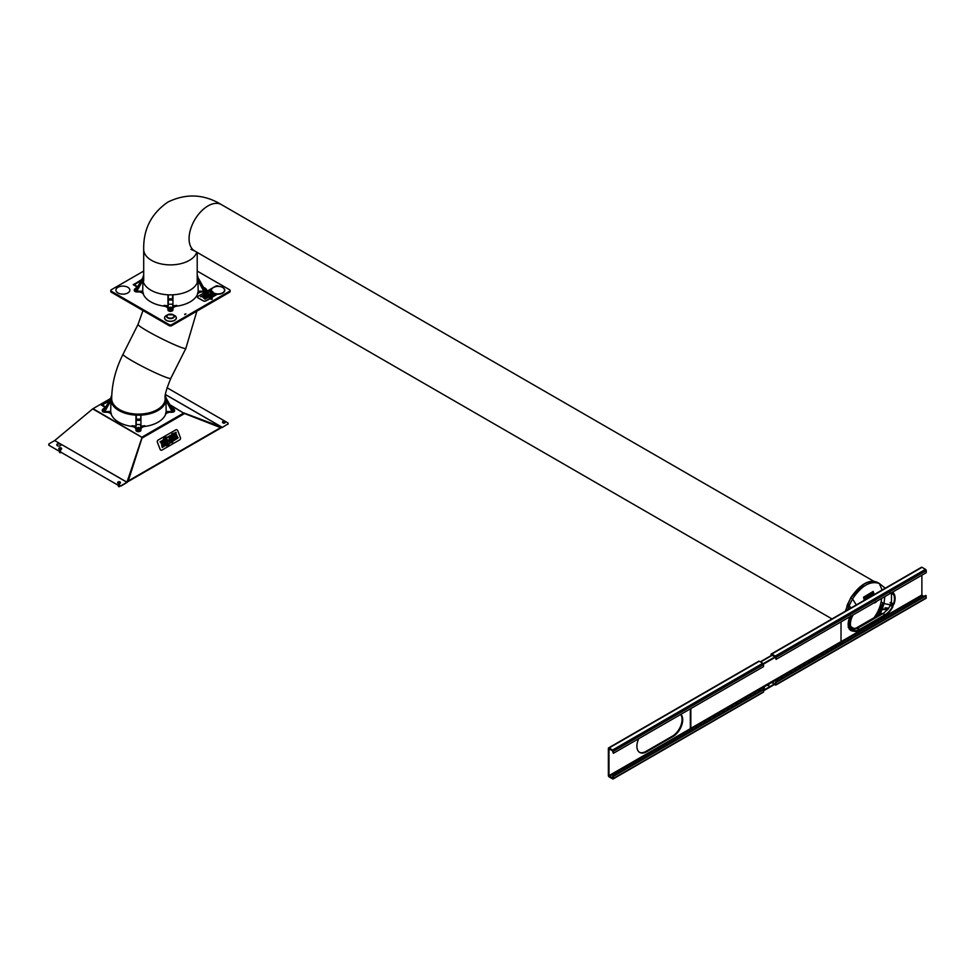 <?xml version="1.0" encoding="UTF-8"?>
<svg xmlns="http://www.w3.org/2000/svg" width="975" height="975" viewBox="0 0 975 975"><rect width="100%" height="100%" fill="white"/><g stroke="black" fill="none" stroke-linecap="round" stroke-linejoin="round"><path stroke-width="1.46" d="M58.817 449.061L60.279 449.743M117.683 483.052L119.157 483.734M60.401 443.978A2.121 1.231 0 0 0 58.086 443.71A2.121 1.231 0 0 0 56.769 444.844A2.121 1.231 0 0 0 57.391 445.709A2.121 1.231 0 0 0 59.707 445.977A2.121 1.231 0 0 0 61.023 444.844A2.121 1.231 0 0 0 60.401 443.978M60.998 445.027A2.121 1.231 -0 0 0 60.401 444.332A2.121 1.231 -0 0 0 58.22 444.027A2.121 1.231 -0 0 0 56.794 445.027M165.482 394.607L222.105 427.294L183.873 412.937L142.143 437.032L127.006 482.198L54.685 440.566L126.933 482.272L142.143 437.385L183.873 413.29L221.922 427.672L227.602 424.149A1.767 1.024 -0 0 0 228.113 423.43A1.767 1.024 -0 0 0 227.602 422.711L167.03 387.733M110.516 398.543L92.686 408.878L54.758 440.493M221.922 427.672L227.602 424.149M228.089 423.601A1.767 1.024 180 0 1 228.113 423.772A1.767 1.024 180 0 1 227.602 424.503M118.999 485.404A1.767 1.024 -0 0 0 121.509 485.404L121.509 485.745A1.767 1.024 180 0 1 118.999 485.745L49.274 445.49A1.767 1.024 180 0 1 48.75 444.771A1.767 1.024 180 0 1 48.774 444.588M118.999 485.745L49.274 445.49M49.274 445.136A1.767 1.024 -0 0 1 48.75 444.417A1.767 1.024 -0 0 1 49.274 443.698L54.685 440.566M121.509 485.745L127.189 482.369M121.509 485.404L126.933 482.272M92.686 408.878L142.118 437.482M169.784 404.613L183.995 413.303M142.155 437.568L128.273 480.931L220.582 427.647L183.897 413.278M127.749 480.443L128.347 480.712L127.664 481.601L128.273 480.931M142.667 437.751L184.092 413.839L142.667 437.751M172.502 408.062L170.82 408.878A1.243 0.719 180 0 1 171.027 408.476M171.673 408.025L172.453 408.488L171.673 408.025M103.423 408.878A2.498 1.438 0 0 0 102.302 410.061L102.29 410.78A2.511 1.45 180 0 0 104.8 412.254L106.397 412.254A5.058 2.925 0 0 1 111.321 414.497A27.861 16.087 0 0 0 132.027 426.453A5.058 2.925 0 0 1 135.915 429.293L135.939 429.5A2.498 1.438 0 0 0 137.475 430.828A2.498 1.438 0 0 0 140.205 430.511A2.498 1.438 0 0 0 140.936 429.5L140.936 415.118A27.617 15.941 0 0 0 157.962 410.512A27.617 15.941 0 0 0 165.933 400.676L166.164 411.523L172.063 411.523L169.942 407.562L169.942 405.088L169.942 407.562M135.915 430.219A2.511 1.45 0 0 0 137.475 431.559A2.511 1.45 0 0 0 140.205 431.242A2.511 1.45 0 0 0 140.948 430.219L140.936 428.573A5.082 2.937 180 0 1 144.836 425.722A27.848 16.075 0 0 1 140.936 426.087M172.063 412.254L172.063 411.523A2.498 1.438 0 0 0 173.83 411.097A2.498 1.438 0 0 0 174.562 410.061L174.574 410.78A2.511 1.45 0 0 1 173.842 411.828A2.511 1.45 0 0 1 172.063 412.254L170.467 412.254A5.058 2.925 0 0 0 165.543 414.497A27.861 16.087 180 0 1 158.133 422.175A27.861 16.087 180 0 1 144.848 426.453A5.058 2.925 0 0 0 140.948 429.293M165.543 414.497L165.531 413.778A27.848 16.075 0 0 0 166.164 411.523M174.562 410.061A2.498 1.438 0 0 0 173.318 408.83M106.397 412.254L106.397 411.523A5.082 2.937 180 0 1 111.333 413.778A27.848 16.075 0 0 1 110.699 411.523L110.918 400.664L104.8 411.523L110.699 411.523M102.302 410.061A2.498 1.438 0 0 0 104.8 411.523L106.921 407.562L106.921 405.088L105.202 408.488L104.41 408.025L105.202 408.025L110.931 397.8L108.713 401.932L108.7 404.406L110.918 400.664A27.617 15.941 0 0 0 135.939 415.118L136.293 419.104A27.69 15.99 0 0 0 140.571 419.104M110.906 398.007A27.617 15.941 0 0 0 110.821 399.043A27.617 15.941 0 0 0 110.906 400.481M106.921 407.562L106.921 405.088L108.713 401.932L110.09 401.919M111.759 395.119A27.617 15.941 0 0 0 110.931 397.8M132.027 426.453L132.027 425.722A27.848 16.075 0 0 0 135.939 426.087M132.027 425.722A5.082 2.937 180 0 1 135.939 428.573L135.915 429.293M136.293 415.143L136.293 420.322L140.571 420.335L140.924 415.118M136.293 415.131A27.617 15.941 0 0 0 140.571 415.131M136.293 420.322L135.939 429.5L135.939 415.118M165.531 413.778A5.082 2.937 180 0 1 170.467 411.523L170.467 412.254M171.624 408.062L165.945 398.019M172.063 411.523L165.957 400.481A27.617 15.941 0 0 0 166.043 399.043A27.617 15.941 0 0 0 165.957 398.007L165.933 397.8A27.617 15.941 0 0 0 165.348 395.692M165.933 397.8L171.71 408.013M165.957 400.481L168.163 404.406L168.163 401.919L166.774 401.919M136.293 424.515L140.571 424.515L140.948 430.219M140.571 428.269L139.705 428.269M137.048 428.269L136.293 428.269M105.617 407.197A29.737 17.172 0 0 0 102.314 404.918L109.139 400.981M109.773 399.847L101.315 405.088A29.737 17.172 0 0 1 105.337 407.684M102.314 404.918L102.314 405.283A29.737 17.172 0 0 0 101.315 404.735M171.356 408.464L172.831 408.635M173.087 408.476A1.243 0.719 180 0 1 170.82 408.878M173.257 408.683L172.429 409.744L171.052 409.537L171.186 408.367M171.746 410.768L173.44 410.219L173.44 409.159M172.429 409.744L172.429 410.804M105.3 408.098L104.301 408.098M138.877 427.477L138.938 428.086L137.938 427.513M104.093 408.464L105.568 408.635M105.836 408.476A1.243 0.719 180 0 1 103.569 408.878A1.243 0.719 180 0 1 103.777 408.476M106.007 408.683L105.178 409.744L103.789 409.537L103.923 408.367M103.423 408.732L103.789 410.585L105.178 410.804M105.178 409.744L105.178 410.658M103.789 409.537L103.789 410.585M137.67 428.074L139.206 428.074M139.462 427.891A1.243 0.719 180 0 1 137.195 428.293A1.243 0.719 180 0 1 137.402 427.891M139.632 428.11L138.803 429.158L137.426 428.951L137.56 427.781M137.048 428.147L138.109 430.182L139.815 429.634L139.815 428.573M138.803 429.158L138.803 430.219M137.426 428.951L137.426 429.999M175.878 429.829A1.767 1.402 -95.1 0 1 177.755 430.718L180.375 437.495A1.767 1.402 -95.1 0 1 179.753 439.835L161.984 450.097A1.767 1.402 -95.1 0 1 160.107 449.207L157.475 442.431A1.767 1.402 -95.1 0 1 158.108 440.091L175.817 429.841A1.767 1.402 -95.1 0 1 176.317 429.683L176.341 429.683M161.46 450.243L161.509 450.243A1.767 1.402 -95.1 0 1 160.046 449.207L157.426 442.431A1.767 1.402 -95.1 0 1 158.048 440.103L175.817 429.841M175.853 438.604L177.682 437.556L175.878 433.29L175.195 433.68L175.853 438.604L177.682 437.556M163.69 445.636L165.506 444.588L163.715 440.31L163.032 440.712L163.69 445.636L165.506 444.588L165.202 443.503M171.283 437.763L170.527 439.871L171.832 440.944L172.758 440.408L171.539 435.813L170.869 436.203L171.283 437.763M171.807 440.944L172.721 440.408L171.515 435.825M169.309 438.896L168.541 441.017L169.857 442.089L170.771 441.541L169.565 436.946L168.894 437.336L169.309 438.896M169.833 442.089L170.747 441.541L169.54 436.958M171.832 435.642L173.038 440.249L173.696 439.859L172.502 435.264L171.832 435.642M164.373 439.957L165.592 444.539L166.274 444.137L165.055 439.554L164.373 439.957M166.822 438.518L165.153 439.493L165.457 440.627L166.457 440.042L167.383 443.515L168.053 443.125L166.822 438.518M174.159 436.191L173.306 434.789L172.587 435.203L173.599 438.348L174.878 439.189L175.805 438.64L174.586 434.046L173.916 434.436L174.354 436.081L173.282 434.789L172.587 435.203M174.854 439.189L175.768 438.64L174.562 434.058M168.212 440.152L167.542 440.529L168.212 440.152M166.774 445.697A4.278 3.376 84.9 0 0 169.504 443.247L165.567 445.526A4.278 3.376 84.9 0 0 166.786 445.697A4.278 3.376 84.9 0 0 169.528 443.235L172.709 442.26M167.237 437.324A4.278 3.376 84.9 0 0 166.006 437.153A4.278 3.376 84.9 0 0 163.264 439.603L176.195 432.534L171.905 433.778L173.062 433.948L167.237 437.324A4.278 3.376 84.9 0 0 165.994 437.153M162.398 441.09L160.777 442.028L161.058 443.101L162.008 442.553L161.375 443.808L162.642 444.978L161.728 445.502L162.021 446.611L163.617 445.685L162.398 441.09M162.021 446.599L163.617 445.685L162.374 441.102M161.655 444.868L162.496 444.393M161.058 443.089L162.008 442.553M159.973 441.882L176.048 432.23M165.982 437.58L166.006 437.58A3.803 2.998 84.9 0 0 165.982 437.58A3.803 2.998 84.9 0 0 163.715 439.335L166.713 437.617A3.803 2.998 84.9 0 0 166.006 437.58A3.803 2.998 84.9 0 0 163.739 439.335M171.49 442.102L178.218 437.836M162.155 447.488L165.567 445.526M169.016 443.54L166.018 445.258A3.803 2.998 84.9 0 0 166.713 445.295A3.803 2.998 84.9 0 0 166.725 445.295A3.803 2.998 84.9 0 0 169.016 443.54L166.043 445.258A3.803 2.998 84.9 0 0 166.749 445.295L166.749 445.295M174.635 437.166L174.61 438.128M167.371 443.503L168.029 443.125L166.798 438.543M165.445 440.615L166.457 440.042M165.579 444.527L166.238 444.149L165.031 439.567M173.038 440.237L173.696 439.859L172.478 435.277M169.333 440.127L169.577 441.017M171.576 438.847L171.551 439.883M164.653 443.82L163.69 440.334M176.816 436.788L175.853 433.302M177.645 437.568L177.365 436.471M117.975 292.963L117.975 292.963A6.959 4.022 180 0 1 117.975 287.284A6.959 4.022 180 0 1 127.81 287.284A6.959 4.022 180 0 1 127.81 292.963A6.959 4.022 180 0 1 117.975 292.963M230.088 291.354A1.767 1.024 180 0 1 230.112 291.525A1.767 1.024 180 0 1 229.6 292.244L171.697 325.674A1.767 1.024 180 0 1 169.199 325.674L111.308 292.244A1.767 1.024 180 0 1 110.784 291.525A1.767 1.024 180 0 1 110.809 291.354M169.199 325.674L111.308 292.244M169.199 325.321A1.767 1.024 0 0 0 171.697 325.321L171.697 325.674M229.6 292.244L171.697 325.321M229.6 291.903A1.767 1.024 0 0 0 230.112 291.172A1.767 1.024 0 0 0 230.088 291.001M110.809 291.001A1.767 1.024 0 0 0 110.784 291.172A1.767 1.024 0 0 0 111.308 291.903M211.965 297.838L205.786 300.909A1.767 1.024 180 0 1 203.275 300.909L198.022 297.875A1.767 1.024 180 0 1 197.498 297.156A1.767 1.024 180 0 1 197.498 297.119L197.498 297.082A1.767 1.024 180 0 1 198.022 296.363L212.538 287.978M211.855 297.631L211.234 297.716L211.855 297.631M211.051 298.789L212.123 298.789M185.738 313.987L184.689 314.23L185.738 313.987M173.197 314.767L174.537 315.534A5.789 3.339 0 0 1 174.537 320.263A5.789 3.339 0 0 1 166.359 320.263A5.789 3.339 0 0 1 166.359 315.534L167.7 314.767A3.888 2.243 180 0 1 173.197 314.767L173.197 314.767A3.888 2.243 180 0 1 173.197 317.935A3.888 2.243 180 0 1 167.7 317.935A3.888 2.243 180 0 1 167.7 314.767L173.197 314.767L174.537 315.534M143.703 271.062L111.308 289.758A1.767 1.024 0 0 0 110.784 290.489A1.767 1.024 0 0 0 111.308 291.208L169.199 324.626A1.767 1.024 0 0 0 171.697 324.626L229.6 291.208A1.767 1.024 0 0 0 230.112 290.489A1.767 1.024 0 0 0 229.6 289.758L197.206 271.062M230.088 290.66A1.767 1.024 180 0 1 230.112 290.83A1.767 1.024 180 0 1 229.6 291.549L229.6 291.208M171.697 324.626L229.6 291.549M171.697 324.98A1.767 1.024 180 0 1 169.199 324.98L169.199 324.626M111.308 291.208L169.199 324.98M111.308 291.549A1.767 1.024 180 0 1 110.784 290.83A1.767 1.024 180 0 1 110.809 290.66M137.853 288.161A1.243 0.719 180 0 1 135.586 288.551A2.498 1.438 0 0 0 134.318 289.746L134.306 290.465A2.511 1.45 180 0 0 136.817 291.939L138.413 291.939A5.058 2.925 0 0 1 143.337 294.182A27.861 16.087 0 0 0 164.044 306.138A5.058 2.925 0 0 1 167.932 308.978L167.956 309.173A2.498 1.438 0 0 0 169.492 310.513A2.498 1.438 0 0 0 172.222 310.196A2.498 1.438 0 0 0 172.953 309.173L172.953 294.803A27.617 15.941 0 0 0 189.979 290.197A27.617 15.941 0 0 0 197.949 280.361M167.932 309.904A2.511 1.45 0 0 0 169.492 311.244A2.511 1.45 0 0 0 172.222 310.928A2.511 1.45 0 0 0 172.965 309.904L172.953 308.258A5.082 2.937 180 0 1 176.853 305.407A27.848 16.075 0 0 1 172.953 305.772M197.559 294.182L197.547 293.463A5.082 2.937 180 0 1 202.483 291.208L204.08 291.208A2.498 1.438 0 0 0 205.847 290.782A2.498 1.438 0 0 0 206.578 289.746L206.59 290.465A2.511 1.45 0 0 1 205.859 291.513A2.511 1.45 0 0 1 204.08 291.939L202.483 291.939A5.058 2.925 0 0 0 197.559 294.182A27.861 16.087 180 0 1 190.149 301.86A27.861 16.087 180 0 1 176.865 306.138A5.058 2.925 0 0 0 172.965 308.978M197.547 293.463A27.848 16.075 0 0 0 198.181 291.208L202.483 291.208L202.483 291.939M204.08 291.939L197.962 280.349L198.181 291.208M206.578 289.746A2.498 1.438 0 0 0 205.457 288.563M138.413 291.939L138.413 291.208A5.082 2.937 180 0 1 143.349 293.463A27.848 16.075 0 0 1 142.716 291.208L142.935 280.349L136.817 291.208L142.716 291.208M137.17 287.698L142.947 277.485L140.729 281.617L140.717 284.078L142.935 280.349A27.617 15.941 0 0 0 167.956 294.803L168.309 294.828A27.617 15.941 0 0 0 172.587 294.816L172.941 294.791M142.923 277.68A27.617 15.941 0 0 0 142.838 278.728A27.617 15.941 0 0 0 142.923 280.154M134.318 289.746A2.498 1.438 0 0 0 136.817 291.208L138.938 287.235L138.938 284.773L140.729 281.617L142.106 281.604M138.938 287.235L138.938 284.761L137.317 288.356L136.317 287.771M138.206 288.527L136.451 289.429L135.623 288.368A1.243 0.719 180 0 1 135.793 288.161M143.703 274.974A27.617 15.941 0 0 0 142.947 277.485M164.044 306.138L164.044 305.407A27.848 16.075 0 0 0 167.956 305.772M164.044 305.407A5.082 2.937 180 0 1 167.956 308.258L167.932 308.978M172.587 298.789A27.69 15.99 0 0 1 168.309 298.789L168.309 294.828L168.309 300.007L172.587 300.007L172.587 294.816M172.965 309.904L172.587 304.2L168.309 304.2L167.956 309.173L167.956 294.803M203.641 287.747L201.959 284.773L201.959 287.235L201.959 284.773L197.962 277.704A27.617 15.941 0 0 1 198.059 278.728L198.096 280.361M201.959 287.235L204.08 291.208M197.949 277.68L197.949 277.485A27.617 15.941 0 0 0 197.206 274.974M197.949 277.485L203.726 287.698L204.47 287.71L203.373 288.064L204.518 287.747M197.962 280.349L200.18 284.078L200.18 281.604L198.79 281.604M197.974 280.154A27.617 15.941 0 0 0 198.059 278.728M172.587 307.954L171.832 307.954M169.175 307.954L168.309 307.954M137.633 286.869A29.737 17.172 0 0 0 134.331 284.603L141.156 280.666M141.789 279.52L133.331 284.773A29.737 17.172 0 0 1 137.353 287.369M134.331 284.603L134.331 284.956A29.737 17.172 0 0 0 133.331 284.408M203.373 288.137L204.787 288.137M205.103 288.161A1.243 0.719 180 0 1 202.837 288.551A1.243 0.719 180 0 1 203.044 288.161M204.957 288.052L205.091 289.209L202.702 288.844M203.58 288.478L204.336 288.941M203.714 290.489L205.091 290.27L205.457 288.417M203.714 289.429L203.714 290.343M205.091 289.209L205.091 290.27M170.893 307.162L170.954 307.771L169.955 307.186M136.11 288.137L137.524 288.137M136.293 287.796L135.586 288.551A1.243 0.719 180 0 1 135.623 288.368L135.805 288.039M136.317 288.478L137.085 288.941M135.44 288.844L135.44 289.904L137.146 290.452M136.451 289.429L136.451 290.489M169.748 307.552L171.222 307.734M171.478 307.576A1.243 0.719 180 0 1 169.211 307.966A1.243 0.719 180 0 1 169.418 307.576M171.332 307.466L171.466 308.624L170.077 308.843L169.065 308.258L169.443 307.466M169.955 307.893L170.71 308.356M169.065 308.258L169.065 309.319L170.771 309.867L171.832 307.832M170.077 308.843L170.077 309.904M171.466 308.624L171.466 309.684M214.22 287.003L215.792 286.102A1.767 1.024 180 0 1 218.29 286.102L218.717 286.345M217.303 294.194L211.356 297.619M211.295 297.655L205.786 300.836A1.767 1.024 180 0 1 203.275 300.836L198.022 297.802A1.767 1.024 180 0 1 197.498 297.082M217.413 294.194L211.563 297.57M206.383 297.948L208.211 296.9L204.043 295.413L206.383 297.948M212.647 293L212.879 291.647L212.647 293L214.537 293.243M210.673 294.182L210.892 292.78L210.673 294.145L213.476 293.853L210.588 291.647L209.905 292.037L210.892 292.78L210.673 294.145M205.396 294.645L208.284 296.851L208.967 296.449L206.078 294.255L205.396 294.645M210.722 295.449L207.846 293.219L206.164 294.194L210.758 295.425L207.846 293.219L206.2 294.206M210.003 293.755L209.357 294.17L210.003 293.755M214.561 293.658L208.577 297.399A4.278 2.474 0 0 0 212.538 295.108L215.317 293.877M211.38 289.66L207.943 292.463A4.278 2.474 0 0 0 203.982 294.743L211.356 290.769M206.298 298.009L203.422 295.778L201.788 296.729L203.409 296.692L203.738 298.058L204.945 297.85L204.031 298.387L204.726 298.911L206.322 297.984L203.422 295.778L201.813 296.741M204.945 297.85L204.055 298.399M203.897 297.095L203.092 297.57M211.368 289.697L207.943 292.463M207.943 292.5A4.278 2.474 0 0 0 203.982 294.779L200.606 296.729M204.457 294.474L207.419 292.756A3.803 2.194 0 0 0 204.457 294.474L207.419 292.756M214.598 293.67L204.945 299.24M209.052 297.156L209.052 297.119A3.803 2.194 0 0 0 212.014 295.449L209.052 297.119A3.803 2.194 0 0 0 212.014 295.413M208.942 296.473L206.078 294.255L205.42 294.669M213.452 293.865L210.588 291.683L209.942 292.061M211.343 293.438L212.148 293.731M212.879 291.683L212.647 293.036M208.175 296.912L204.08 295.437M873.819 617.967A24.095 13.918 120 0 0 881.546 598.492M850.602 626.182A24.095 13.918 120 0 0 852.503 627.693A24.095 13.918 120 0 0 854.904 628.607M853.357 631.142A13.626 7.873 -60 0 1 850.98 630.508A13.626 7.873 -60 0 1 850.176 629.911M849.274 628.826L849.335 628.863A13.626 7.873 -60 0 1 849.615 617.541L849.761 617.626M852.601 630.776A13.626 7.873 -60 0 1 850.675 630.313M775.149 684.133L775.442 682.147L925.628 595.433L926.25 597.821A1.06 0.609 60 0 1 926.031 598.309L775.844 685.011A1.06 0.609 -120 0 1 775.32 684.962L774.516 684.499M771.054 655.614L771.054 654.469A1.06 0.609 -120 0 1 771.81 654.03L775.32 656.053A1.06 0.609 -120 0 1 776.063 657.357L776.063 659.38L775.064 656.638L771.688 655.249M921.241 567.755A1.06 0.609 60 0 1 921.997 567.328L925.494 569.351A1.06 0.609 60 0 1 926.25 570.655L926.25 572.678L776.063 659.38M775.844 685.011A1.06 0.609 -120 0 0 776.063 684.523L775.442 682.147M926.25 595.798L776.063 682.5M921.875 575.201L921.875 595.006L923.752 596.517M840.962 643.537L839.902 643.793L840.962 643.537M840.158 644.073L840.889 644.073M836.453 646.132L835.392 646.388L836.453 646.132M835.648 646.681L836.379 646.681M831.943 648.741L830.895 648.997L831.943 648.741M831.139 649.277L831.87 649.277M827.446 651.337L826.386 651.592L827.446 651.337M826.642 651.885L827.373 651.885M822.937 653.945L821.876 654.188L822.937 653.945M822.132 654.481L822.863 654.481M818.427 656.541L817.379 656.797L818.427 656.541M817.623 657.089L818.354 657.089M813.93 659.149L812.87 659.392L813.93 659.149M813.126 659.685L813.857 659.685M809.421 661.745L808.36 662.001L809.421 661.745M808.616 662.293L809.348 662.293M804.911 664.341L803.851 664.597L804.911 664.341M804.107 664.889L804.838 664.889M800.414 666.949L799.354 667.205L800.414 666.949M799.61 667.485L800.341 667.485M795.905 669.545L794.844 669.801L795.905 669.545M795.1 670.093L795.832 670.093M791.395 672.153L790.335 672.409L791.395 672.153M790.591 672.689L791.322 672.689M786.886 674.749L785.838 675.005L786.886 674.749M786.094 675.297L786.813 675.297M782.389 677.357L781.328 677.601L782.389 677.357M781.584 677.893L782.316 677.893M773.37 682.561L772.322 682.805L773.37 682.561M772.578 683.097L773.297 683.097M768.873 685.157L767.812 685.413L768.873 685.157M768.068 685.693L768.8 685.693M764.363 687.753L763.303 688.009L764.363 687.753M763.559 688.301L764.29 688.301M755.357 692.957L754.297 693.213L755.357 692.957M754.553 693.505L755.284 693.505M750.848 695.565L749.787 695.809L750.848 695.565M750.043 696.101L750.774 696.101M746.338 698.161L745.29 698.417L746.338 698.161M745.534 698.709L746.265 698.709M741.841 700.769L740.781 701.013L741.841 700.769M741.037 701.305L741.768 701.305M737.332 703.365L736.271 703.621L737.332 703.365M736.527 703.901L737.258 703.901M732.822 705.961L731.774 706.217L732.822 705.961M732.018 706.509L732.749 706.509M728.325 708.569L727.265 708.825L728.325 708.569M727.521 709.105L728.252 709.105M723.816 711.165L722.755 711.421L723.816 711.165M723.011 711.713L723.743 711.713M719.306 713.773L718.246 714.017L719.306 713.773M718.502 714.309L719.233 714.309M714.809 716.369L713.749 716.625L714.809 716.369M714.005 716.918L714.736 716.918M710.3 718.977L709.239 719.221L710.3 718.977M709.495 719.513L710.227 719.513M705.79 721.573L704.73 721.829L705.79 721.573M704.986 722.109L705.717 722.109M701.293 724.169L700.233 724.425L701.293 724.169M700.489 724.717L701.22 724.717M696.784 726.777L695.723 727.033L696.784 726.777M695.979 727.313L696.711 727.313M841.023 621.879L841.023 641.623L842.948 643.171M692.762 729.873L690.836 728.325L841.023 641.623M763.547 690.251L775.442 683.39M763.547 690.824L775.43 683.975M692.262 730.165L691.092 729.483A1.06 0.609 -120 0 1 690.337 728.191L690.337 708.874M763.218 663.67L775.21 656.76M763.462 664.121L775.43 657.199M690.836 708.593L690.836 728.325M680.672 714.456A13.626 7.873 -60 0 1 680.842 725.595A13.626 7.873 -60 0 1 672.445 736.113L645.901 751.432A13.626 7.873 -60 0 1 639.417 752.286M680.879 714.334A13.626 7.873 -60 0 1 681.647 725.473A13.626 7.873 -60 0 1 673.067 736.478L646.535 751.798A13.626 7.873 -60 0 1 639.722 752.468A13.626 7.873 -60 0 1 638.71 738.684M612.617 749.994L609.107 747.971A1.06 0.609 -120 0 0 608.363 748.398L608.363 775.576A1.06 0.609 -120 0 0 609.107 776.868L612.617 778.891A1.06 0.609 -120 0 0 613.372 778.464L613.372 776.441L763.547 689.727L762.925 689.374L612.739 776.076L612.629 778.05L608.985 775.637L608.985 749.056L612.361 750.567L613.372 753.309L613.372 751.286A1.06 0.609 -120 0 0 612.617 749.994L762.803 663.28L759.293 661.257A1.06 0.609 60 0 0 758.55 661.696M613.372 778.464L763.547 691.75A1.06 0.609 60 0 1 763.328 692.238L613.141 778.952M763.547 691.75L763.547 689.727M613.372 776.441L612.739 776.076M762.803 663.28A1.06 0.609 60 0 1 763.547 664.584L763.547 666.608L613.372 753.309M892.844 591.959A14.601 8.434 120 0 1 892.905 592.057L894.026 593.775L893.466 594.433L890.187 593.032M848.786 627.876L850.846 628.973L851.394 628.314A13.004 7.508 -60 0 1 850.407 624.085A13.004 7.508 -60 0 1 851.394 618.723L849.469 617.906M849.53 616.968A14.601 8.434 120 0 0 849.457 617.138L851.541 617.748L850.748 618.004M848.262 622.55L849.822 623.452A13.894 8.019 120 0 0 849.786 624.451A13.894 8.019 120 0 0 849.822 625.414L848.165 624.829L849.859 625.804A13.894 8.019 120 0 0 850.163 627.352L850.261 627.693A13.894 8.019 120 0 0 850.846 628.973M848.335 626.291L850.163 627.352M849.822 623.452L849.859 623.013A13.894 8.019 120 0 1 850.163 621.112L848.823 619.82M848.323 622.123L849.859 623.013M848.152 624.451L849.822 625.414M892.893 606.718L889.249 604.78L892.893 606.718A13.894 8.019 -60 0 1 885.263 615.31L859.609 630.118A13.894 8.019 -60 0 1 852.662 630.813A13.894 8.019 -60 0 1 851.979 630.338L851.114 629.838M892.393 606.56A13.004 7.508 -60 0 1 885.263 614.591L859.609 629.399A13.004 7.508 -60 0 1 853.101 630.045A13.004 7.508 -60 0 1 852.479 629.606L851.979 630.338M849.981 629.18L848.872 628.205M852.053 629.302L852.979 629.472L852.065 629.277M851.504 628.595L853.21 629.497L857.598 628.241L883.265 613.433L887.823 609.387L885.044 607.791L888.725 608.205L887.872 609.338L890.394 605.402M845.41 611.179L850.688 597.919L864.057 584.122M889.249 604.78L892.247 605.865M892.783 603.805L890.821 602.306M890.626 604.927L883.996 603.562L882.265 609.156L887.238 609.082L885.044 607.791M850.748 628.912L851.76 628.863A13.004 7.508 -60 0 0 852.028 629.168L851.821 629.46A13.358 7.715 -60 0 1 851.541 629.119L849.457 629.241A14.601 8.434 120 0 0 849.944 629.838L851.467 629.777M848.201 627.303L849.505 628.717M852.113 628.948L853.21 629.497M887.652 609.607L882.119 609.497L879.743 614.53M876.781 616.273L882.716 603.488L883.533 603.452L881.778 608.888M892.686 603.744L893.332 605A13.358 7.715 -60 0 1 893.039 605.67L892.844 605.609A13.004 7.508 -60 0 0 893.1 604.987L890.662 602.782M890.845 604.439L891.296 603.354M890.029 592.727L892.917 593.933M890.029 602.757L894.026 604.037A13.894 8.019 120 0 0 894.599 602.087L894.709 601.636A13.894 8.019 120 0 0 895.013 599.735L895.05 599.296A13.894 8.019 120 0 0 895.05 597.334L895.013 596.944A13.894 8.019 120 0 0 894.709 595.396L894.599 595.055A13.894 8.019 120 0 0 894.026 593.775M849.92 628.997L849.018 628.095M849.432 628.717L849.335 629.168A14.601 8.434 120 0 0 849.822 629.765L850.675 629.899M849.396 617.565L851.394 618.723M847.763 609.826L849.054 606.023L850.761 608.095M878.365 615.688L881.644 609.229M882.716 603.488L875.928 616.761M853.125 628.973L852.418 628.631M851.029 627.571L853.052 628.973M847.409 604.537L849.188 605.67L852.528 598.967C861.461 585.67 870.395 580.515 879.328 583.489L884.91 587.925M891.601 592.678L892.393 593.141L892.893 592.41A13.894 8.019 -60 0 0 892.539 592.142M892.283 593.08L891.528 592.715M892.649 592.532L893.039 593.288A13.358 7.715 -60 0 1 893.332 593.629L893.1 593.885A13.004 7.508 -60 0 0 892.844 593.58L893.039 593.288M893.466 594.433A13.004 7.508 -60 0 1 893.466 604.025M851.87 616.444L851.821 617.077A13.358 7.715 -60 0 0 851.541 617.748L851.76 617.76A13.004 7.508 -60 0 1 852.028 617.138L851.151 616.029M850.846 618.698A13.894 8.019 120 0 0 850.261 620.661M850.151 627.62L848.396 626.608M851.467 616.31L850.675 615.932M851.565 615.786L852.479 616.188A13.004 7.508 -60 0 1 853.21 614.847M851.979 616.029A13.894 8.019 -60 0 1 852.333 615.347M873.576 594.506L864.057 599.783L873.576 594.506M863.923 598.455L873.661 592.483L863.655 598.26M873.697 592.642L863.74 598.089M873.222 591.74L863.594 597.212M863.521 597.224L873.198 591.411M891.662 592.642A13.004 7.508 -60 0 1 891.772 592.702A13.004 7.508 -60 0 1 892.393 593.141M873.856 602.928A1.06 0.609 0 0 0 874.941 602.769L875.94 601.477L875.94 602.197A1.06 0.609 0 0 0 876.196 601.575M850.163 621.112L848.701 620.271M873.88 593.933L864.008 599.625M873.99 593.787L864.374 599.771M875.062 602.708L875.684 602.343M873.527 592.946L864.191 598.333M864.13 598.028L873.515 592.837M223.299 421.346L223.202 421.419A2.035 1.06 55.8 0 1 223.458 421.48L223.531 421.566A2.023 0.731 99.2 0 0 223.458 421.7A2.035 1.268 115.5 0 0 223.202 421.956L223.421 422.09A2.035 1.06 -55.8 0 1 223.702 421.834A2.023 1.414 -32.3 0 1 223.897 421.773A2.023 1.414 32.3 0 1 224.079 421.834A2.035 1.06 55.8 0 1 224.36 422.09L224.591 421.956A2.035 1.268 -115.5 0 0 224.323 421.7A2.023 0.731 -99.2 0 0 224.25 421.566L224.323 421.48A2.035 1.06 -55.8 0 1 224.591 421.419L224.36 421.285A2.035 1.268 115.5 0 0 224.079 421.334A2.023 1.621 140.4 0 0 223.897 421.358A2.023 1.621 -140.4 0 0 223.702 421.334A2.035 1.268 -115.5 0 0 223.421 421.285L223.299 421.346M222.946 421.407A1.341 0.78 0 0 0 224.847 422.504A1.341 0.78 0 0 0 223.08 421.334L223.08 421.334A1.341 0.78 0 0 0 222.946 421.407M223.519 422.053L223.421 421.285M224.262 422.053L224.36 421.285M59.597 447.878L59.499 447.952A2.035 1.06 55.8 0 1 59.755 448.013L59.828 448.098A2.023 0.731 99.2 0 0 59.755 448.232A2.035 1.268 115.5 0 0 59.499 448.488L59.719 448.622A2.035 1.06 -55.8 0 1 59.999 448.366A2.023 1.414 -32.3 0 1 60.194 448.305A2.023 1.414 32.3 0 1 60.377 448.366A2.035 1.06 55.8 0 1 60.657 448.622L60.889 448.488A2.035 1.268 -115.5 0 0 60.621 448.232A2.023 0.731 -99.2 0 0 60.547 448.098L60.621 448.013A2.035 1.06 -55.8 0 1 60.889 447.952L60.657 447.817A2.035 1.268 115.5 0 0 60.377 447.866A2.023 1.621 140.4 0 0 60.194 447.891A2.023 1.621 -140.4 0 0 59.999 447.866A2.035 1.268 -115.5 0 0 59.719 447.817L59.597 447.878M58.793 448.732A1.414 0.817 0 0 0 61.608 448.841L60.998 447.866A2.035 2.035 0 0 0 59.377 447.866L59.231 447.939A1.341 0.78 0 0 0 61.145 449.036A1.341 0.78 0 0 0 59.377 447.866L59.377 447.866A1.341 0.78 0 0 0 59.243 447.939L58.78 448.622A1.414 0.817 0 0 0 61.498 448.305M59.694 452.607L60.596 452.692M59.499 452.254L60.657 452.12L59.78 452.692M60.572 452.619L59.646 452.449M59.804 452.437L60.572 451.108M59.694 452.351L60.572 451.717M60.572 451.888L59.804 452.034M59.804 452.242L60.572 451.693M59.804 451.827L60.572 451.279M59.804 451.632L60.572 451.084M60.572 449.889L59.804 450.243M60.572 449.694L59.804 450.036L60.572 449.694M60.572 449.487L59.804 449.828M59.694 451.9L60.694 452.583L59.694 452.022M60.694 451.766L59.694 452.4L60.694 452.558L59.694 451.291L59.694 452.4L60.694 452.351L59.694 451.474M59.694 451.267L60.694 451.742M59.694 451.096L60.694 451.571L59.694 451.072M59.694 449.268L60.694 449.743L59.694 449.243M59.816 448.585L59.719 447.817M118.475 481.869L118.365 481.942A2.035 1.06 55.8 0 1 118.633 482.003L118.706 482.089A2.023 0.731 99.2 0 0 118.633 482.223A2.035 1.268 115.5 0 0 118.365 482.479L118.597 482.613A2.035 1.06 -55.8 0 1 118.877 482.357A2.023 1.414 -32.3 0 1 119.06 482.296A2.023 1.414 32.3 0 1 119.255 482.357A2.035 1.06 55.8 0 1 119.535 482.613L119.754 482.479A2.035 1.268 -115.5 0 0 119.498 482.223A2.023 0.731 -99.2 0 0 119.425 482.089L119.498 482.003A2.035 1.06 -55.8 0 1 119.754 481.942L119.535 481.808A2.035 1.268 115.5 0 0 119.255 481.857A2.023 1.621 140.4 0 0 119.06 481.882A2.023 1.621 -140.4 0 0 118.877 481.857A2.035 1.268 -115.5 0 0 118.597 481.808L118.475 481.869M117.658 482.722A1.414 0.817 0 0 0 120.473 482.832L119.876 481.857A2.035 2.035 0 0 0 118.255 481.857L118.109 481.93A1.341 0.78 0 0 0 120.01 483.027A1.341 0.78 0 0 0 118.255 481.857L118.255 481.857A1.341 0.78 0 0 0 118.109 481.93L117.646 482.601A1.414 0.817 0 0 0 120.364 482.284M119.559 486.574L118.56 485.891L119.474 486.683M118.377 486.245L119.462 486.622M118.682 486.452L119.45 485.903L118.682 486.452L119.45 485.903L118.682 486.452L119.45 486.61L118.682 486.452L119.45 485.099M118.682 486.428L119.45 486.086L118.682 485.842M118.682 486.257L119.45 485.708M118.682 486.22L119.45 485.684M119.45 485.477L118.682 485.818L119.45 485.27M118.682 485.623L119.45 485.075M119.45 483.88L118.682 484.234M119.45 483.685L118.682 484.027L119.45 483.685M119.45 483.478L118.682 483.819M118.56 485.891L119.559 485.964M118.56 486.598L119.559 486.549L118.56 486.013M118.56 485.867L119.559 486.549M118.56 485.465L119.559 485.94M118.56 485.282L119.559 485.757L118.56 485.282M118.56 485.087L119.559 485.562L118.56 485.05M118.56 483.259L119.559 483.734L118.56 483.234M118.694 482.576L118.597 481.808M777.623 679.526L776.904 679.88L777.684 679.758M777.721 679.563L776.904 679.88M758.952 690.836L759.793 690.081L759.025 690.361M759.452 689.337L759.878 690.117M759.757 689.995L759.037 690.556L759.866 690.251M759.818 690.044L759.001 690.178M759.086 690.666L759.757 690.081L759.086 690.666M183.873 413.29L169.955 404.905M92.991 408.659L142.143 437.385M222.178 427.282L165.494 394.558M220.228 427.05L183.97 413.327M104.8 412.254L104.8 411.523M111.321 414.497L111.333 413.778M144.848 426.453L144.836 425.722M172.733 408.245L171.393 409.025L171.393 408.245M105.471 408.245L104.142 409.025L104.13 408.245M139.108 427.659L137.768 428.439L137.768 427.659M213.391 292.793A6.533 3.766 0 0 0 222.629 292.793A6.533 3.766 0 0 0 222.629 287.454A6.533 3.766 0 0 0 213.391 287.454A6.533 3.766 0 0 0 213.391 292.793M224.311 289.136A6.654 3.839 180 0 1 222.714 293.085A6.654 3.839 180 0 1 213.306 293.085L213.306 293.085A6.654 3.839 180 0 1 211.709 289.136M173.928 315.181A5.911 3.412 180 0 1 174.635 315.522A5.911 3.412 180 0 1 174.635 320.361A5.911 3.412 180 0 1 166.274 320.361A5.911 3.412 180 0 1 166.981 315.181M167.993 317.618A3.461 1.999 0 0 0 172.904 317.618A3.461 1.999 0 0 0 172.904 314.791A3.461 1.999 0 0 0 167.993 314.791A3.461 1.999 0 0 0 167.993 317.618M136.817 291.939L136.817 291.208M143.337 294.182L143.349 293.463M168.309 304.2L168.309 300.007M176.865 306.138L176.853 305.407M204.75 287.93L204.75 288.697L203.409 287.93M137.487 287.93L137.487 288.697L136.147 287.93M171.125 307.344L171.113 308.112L169.784 307.344M184.689 314.584L185.92 313.877L184.689 314.584M170.82 378.324A26.752 2.169 26.7 0 1 157.012 373.547A26.752 2.169 26.7 0 1 132.283 360.933A26.752 2.169 26.7 0 1 123.021 354.291C115.635 368.977 111.857 383.76 111.686 398.665A26.752 15.442 0 0 0 119.523 409.585A26.752 15.442 0 0 0 148.675 412.937A26.752 15.442 0 0 0 165.189 398.665C164.373 396.228 166.25 389.452 170.82 378.324L185.859 348.404L196.889 311.135M123.021 354.291L138.06 324.37A26.752 2.169 26.7 0 0 147.322 331.013A26.752 2.169 26.7 0 0 172.063 343.627A26.752 2.169 26.7 0 0 185.859 348.404M190.978 249.393L194.622 250.928A26.752 15.442 120 0 1 190.515 229.491A26.752 15.442 120 0 1 207.992 205.92A26.752 15.442 120 0 1 221.374 204.592C204.055 194.098 186.286 193.221 168.066 201.971C151.393 213.367 143.264 229.198 143.703 249.442A26.752 15.442 0 0 0 160.217 263.713A26.752 15.442 0 0 0 189.369 260.362A26.752 15.442 0 0 0 196.779 252.172M921.997 567.328L771.81 654.03M925.494 569.351L775.32 656.053M926.25 570.655L776.063 657.357M926.25 597.821L776.063 684.523M777.575 679.112L922.24 595.652M841.023 641.672L921.875 595.006M691.214 728.983L759.159 689.752M759.562 689.52L777.185 679.343M772.493 655.151L760.598 662.013M672.445 736.113L673.067 736.478M645.901 751.432L646.535 751.798M609.107 747.971L759.293 661.257M690.422 728.63L608.985 775.637M690.812 729.263L609.363 776.295M613.372 751.286L763.547 664.584M885.263 614.591L881.632 613.348L856.038 628.132L859.609 629.399M884.825 596.59L883.996 603.562L881.997 602.404M877.159 582.636L878.378 582.928M850.688 597.919L850.773 597.955C859.706 584.647 868.64 579.491 877.573 582.477L879.328 583.489L882.107 589.997M847.263 604.878L850.773 597.955L852.528 598.967L856.282 604.902M845.8 610.959L847.299 605.012L849.188 605.67L851.017 607.949M891.467 602.867L891.467 593.275M222.592 421.773A1.414 0.817 0 0 0 225.31 422.09A1.414 0.817 0 0 0 225.201 421.773M222.495 422.199A1.414 0.817 0 0 0 225.298 422.199M222.97 422.931A1.207 0.695 0 0 0 224.75 422.979M58.89 448.305A1.414 0.817 0 0 0 58.78 448.622L61.145 449.512L61.608 448.841M59.268 449.463A1.207 0.695 0 0 0 61.047 449.512M117.756 482.284A1.414 0.817 0 0 0 117.646 482.601L120.023 483.503L120.473 482.832A1.414 0.817 0 0 0 120.461 482.722M118.146 483.454A1.207 0.695 0 0 0 119.913 483.49M220.667 428.11L128.054 481.577M172.453 408.025L173.306 408.878M110.821 399.043L110.784 400.688M166.043 399.043L166.079 400.688M138.828 427.452L139.669 428.293M106.043 408.878L105.337 408.111M104.276 408.111L103.569 408.878M137.902 427.525L137.195 428.293M222.714 293.085C225.53 291.208 225.53 289.331 222.714 287.442C216.596 283.762 206.737 289.819 213.306 293.085M212.123 298.058L212.123 299.325M211.051 298.058L211.051 299.325M142.838 278.728L142.801 280.361M203.543 287.796L202.837 288.551M204.604 287.796L205.323 288.551M137.353 287.796L138.06 288.551M169.918 307.21L169.211 307.966M170.978 307.21L171.685 307.966M138.06 324.37L142.984 310.538M143.703 249.442L143.703 280.776M194.622 250.928L832.004 618.918M221.374 204.592L874.088 581.441M197.206 252.415L197.206 282.872M921.46 567.279L771.286 653.981M772.176 654.968L760.281 661.83M608.583 747.91L758.769 661.208M850.992 629.85L852.662 630.813M856.038 628.119L851.784 628.838M879.73 583.708L877.561 582.465C872.186 579.93 862.887 580.198 850.639 597.882L845.264 611.264M848.408 626.632L850.2 627.668M863.813 598.504L873.71 592.666M222.934 421.407L222.471 422.309L224.847 422.979L224.701 421.334A2.035 2.035 0 0 0 223.08 421.334L222.934 421.407M777.489 678.941L777.904 679.733M777.404 678.941L776.88 679.916M759.379 689.349L758.879 690.3"/></g></svg>
